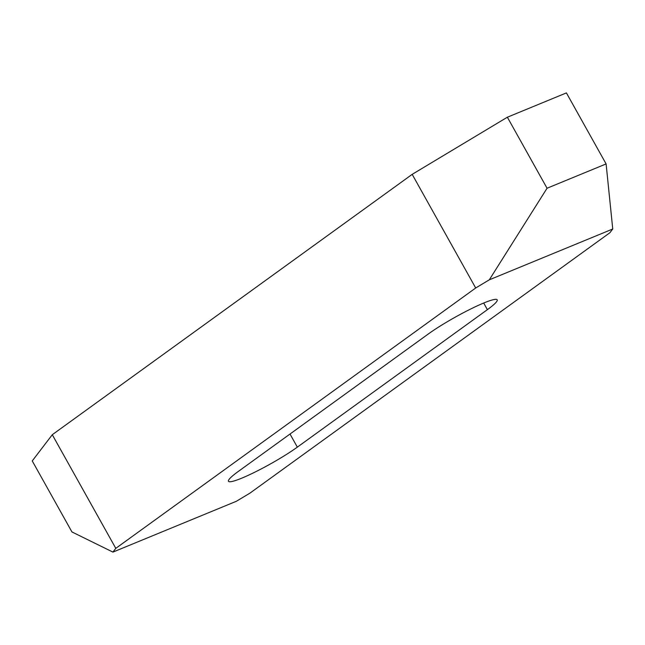 <?xml version="1.0" encoding="UTF-8"?>
<svg xmlns="http://www.w3.org/2000/svg" width="645" height="645" viewBox="0 0 645 645"><rect width="100%" height="100%" fill="white"/><g stroke="black" fill="none" stroke-linecap="round" stroke-linejoin="round"><path stroke-width="0.97" d="M297.337 447.138L487.386 309.656A45.069 5.337 150.8 0 0 497.206 299.82A45.069 5.337 150.8 0 0 470.608 309.044A45.069 5.337 150.8 0 0 428.344 333.957L238.295 471.447A45.069 5.337 150.8 0 0 228.475 481.275A45.069 5.337 150.8 0 0 241.681 478.195A45.069 5.337 150.8 0 0 297.337 447.138L290.016 434.029M236.384 501.27L112.931 552.096L115.794 548.355L475.696 287.993L489.297 279.825L612.75 228.999L609.888 232.74L249.978 493.111L236.384 501.27M112.931 552.096L71.942 531.948L32.25 460.925L52.285 434.714L412.187 174.352L507.365 117.213L566.407 92.904L606.106 163.927L547.057 188.235L507.365 117.213M115.794 548.355L52.285 434.714M612.75 228.999L606.106 163.927M547.057 188.235L489.297 279.825M475.696 287.993L412.187 174.352M487.386 309.656L483.685 303.029"/></g></svg>
